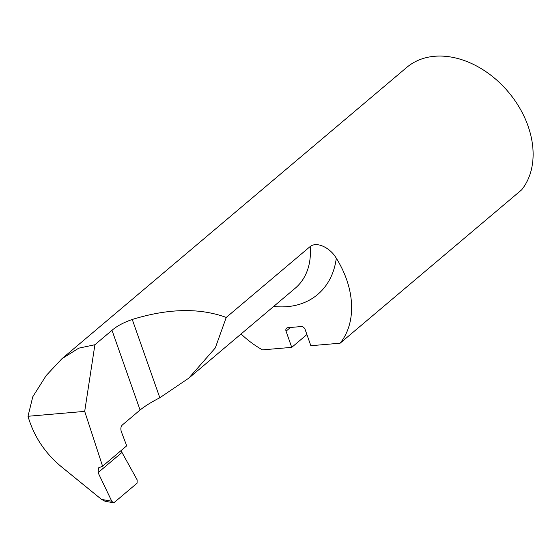 <?xml version="1.0" encoding="UTF-8"?>
<svg xmlns="http://www.w3.org/2000/svg" width="560" height="560" viewBox="0 0 560 560"><rect width="100%" height="100%" fill="white"/><g stroke="black" fill="none" stroke-linecap="round" stroke-linejoin="round"><path stroke-width="0.84" d="M241.059 333.984A84.252 61.719 -130.2 0 0 262.472 349.874L291.739 347.361L306.915 334.537M290.437 327.474L286.048 331.184A3.612 2.646 49.8 0 1 286.58 328.181A3.612 2.646 49.8 0 1 287.77 327.705L301.147 326.557A3.612 2.646 49.8 0 1 305.151 329.546L310.849 345.716L340.116 343.203L521.619 189.861A84.252 61.719 -130.2 0 0 504.35 87.479A84.252 61.719 -130.2 0 0 406.784 67.382L61.873 358.778L78.736 348.166L94.899 344.736L112 330.295C116.9 326.074 123.648 322.469 132.258 319.473C168.238 308.364 199.563 307.692 226.247 317.436L310.177 246.533C317.156 240.996 330.708 248.339 336.287 258.23A92.12 67.487 49.8 0 1 273.672 306.439M286.048 331.184L291.739 347.361M28 416.276L84.693 411.376L102.585 466.207L98.49 467.866L98.077 472.633L111.769 501.242L113.358 502.733L105.042 501.242L101.514 499.401L60.907 466.347C44.723 452.767 33.754 436.072 28 416.276L32.781 396.767L46.186 375.55L61.873 358.778M340.116 343.203A84.252 61.719 -130.2 0 0 336.287 258.23M113.358 502.733L114.184 502.516L137.095 483.168L137.123 479.822L121.975 452.445L121.331 450.366M226.247 317.436L215.292 347.942L188.79 378.147L159.824 397.747C151.613 401.954 145.026 406.042 140.07 410.011L122.262 425.054C120.792 426.657 120.484 428.855 121.324 431.648L126.7 445.83L102.585 466.207M94.899 344.736L84.693 411.376M101.514 499.401L111.769 501.242M188.79 378.147L295.197 288.246A72.863 53.375 -130.2 0 0 310.177 246.533M132.258 319.473L159.824 397.747M112 330.295L140.07 410.011M121.975 452.445L98.077 472.633"/></g></svg>
